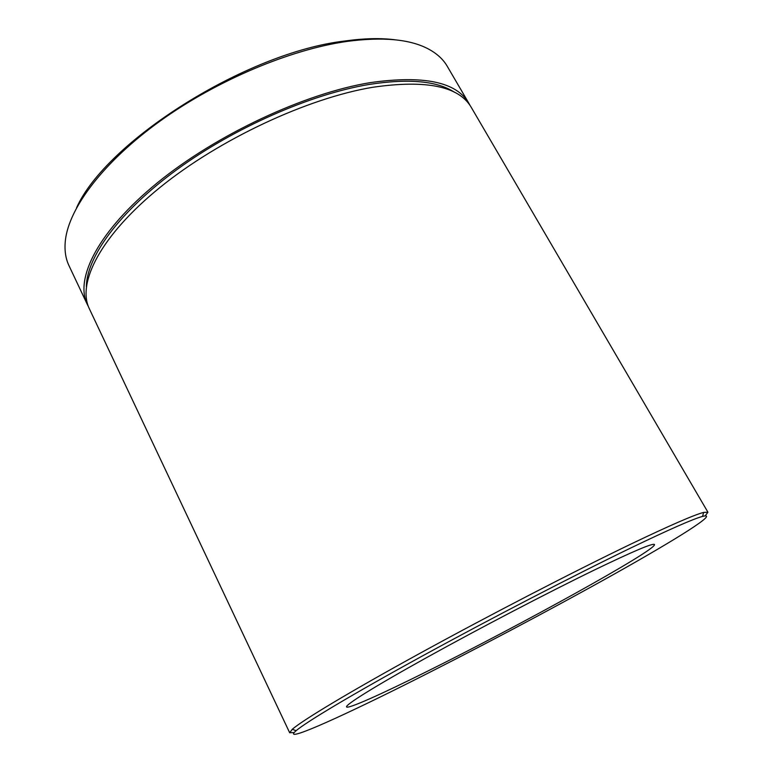 <?xml version="1.0" encoding="UTF-8"?>
<svg xmlns="http://www.w3.org/2000/svg" width="773" height="773" viewBox="0 0 773 773"><rect width="100%" height="100%" fill="white"/><g stroke="black" fill="none" stroke-linecap="round" stroke-linejoin="round"><path stroke-width="1.16" d="M630.468 548.134C574.445 575.199 490.411 618.719 421.536 656.451C352.565 694.231 306.437 721.876 296.146 730.678C280.783 743.81 334.622 719.914 404.115 685.207C470.738 651.948 550.946 609.549 614.206 574.117C676.733 539.071 720.233 511.852 702.57 516.393C693.197 518.925 669.157 529.505 630.468 548.134M294.194 732.524L289.672 732.746L292.271 729.306C302.485 720.32 349.019 692.241 418.889 653.89C488.642 615.588 573.914 571.479 630.671 544.192C669.862 525.427 694.183 514.837 703.623 512.422L707.933 512.219L705.198 515.823M76.508 207.908C105.911 141.594 246.075 52.506 344.652 41.037C363.89 38.331 380.78 37.925 395.322 39.819M468.844 103.234L447.229 66.246C443.151 59.212 436.755 53.405 428.049 48.805C409.661 39.162 382.654 36.698 347.029 41.413C290.184 49.472 216.469 80.489 159.982 121.139C103.466 161.857 69.203 207.657 65.425 239.997C64.304 249.776 65.492 258.327 68.99 265.67L87.291 304.407C74.566 278.551 98.229 230.963 157.518 182.67C216.633 134.454 304.91 93.301 370.277 82.624C423.652 75.078 456.505 81.948 468.844 103.234L469.984 105.36M425.962 671.979C518.287 626.275 656.345 550.115 654.489 544.55C653.253 542.772 633.145 551.294 594.157 570.116C547.806 592.64 478.883 628.604 426.793 657.504C374.586 686.463 345.202 704.879 346.546 706.918C347.734 709.295 381.495 694.115 425.962 671.979M289.672 732.746L89.349 308.756C76.72 283.111 100.519 235.717 159.934 187.501C219.184 139.343 307.538 98.103 372.895 87.252C426.242 79.561 459.036 86.267 471.269 107.389L707.933 512.219M88.402 306.552L87.291 304.407M86.354 286.503C86.721 256.974 119.226 211.821 176.669 169.78C234.055 127.806 310.881 94.122 369.127 84.45C408.898 78.315 437.383 80.943 454.601 92.345M296.146 730.678L292.271 729.306M702.57 516.393L703.623 512.422"/></g></svg>

